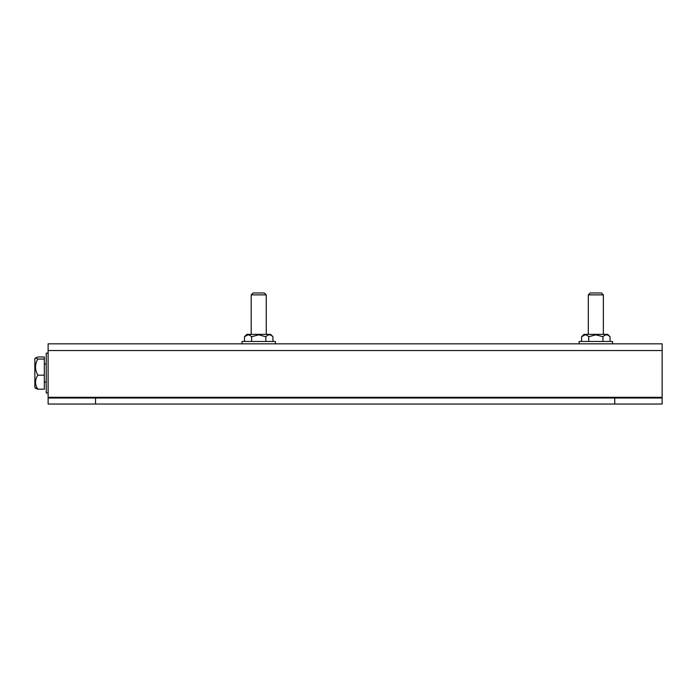 <?xml version="1.0" encoding="UTF-8"?>
<svg xmlns="http://www.w3.org/2000/svg" width="697" height="697" viewBox="0 0 697 697"><rect width="100%" height="100%" fill="white"/><g stroke="black" fill="none" stroke-linecap="round" stroke-linejoin="round"><path stroke-width="1.05" d="M35.599 388.36L37.83 389.187C34.772 384.561 34.772 379.891 37.83 375.178L36.81 373.078C34.806 368.304 35.146 363.634 37.83 359.068L44.329 359.068L44.329 389.187L37.83 389.187L34.85 387.61L34.85 358.546L37.83 356.969L44.329 356.969L44.329 359.068M588.312 294.866L590.211 292.967L601.467 292.967L603.358 294.866L588.312 294.866L588.312 334.351M37.83 375.178L44.329 375.178M37.83 359.068L35.599 357.796M614.745 398.013L95.524 398.013L95.524 404.033L48.119 404.033L48.119 343.83L662.15 343.83L662.15 404.033L614.745 404.033L614.745 398.013L662.15 398.013M95.524 404.033L614.745 404.033M48.119 398.013L95.524 398.013M242.042 343.83L242.042 341.46L275.411 341.46L275.411 343.83M579.155 343.83L579.155 341.46L612.524 341.46L612.524 343.83M247.984 334.821L244.499 336.721L246.869 334.351L270.575 334.351L272.945 336.721L271.22 335.353M251.199 336.337L249.866 335.353L251.199 336.337M244.49 341.46L244.499 336.721C246.851 334.246 249.212 334.246 251.6 336.721L258.726 334.821L265.818 336.721L265.836 341.46M265.818 336.721L265.853 336.721C268.197 334.246 270.558 334.246 272.945 336.721L272.954 341.46M251.608 341.46L251.608 336.721M48.119 353.17L46.229 353.17L46.229 392.986L48.119 392.986M585.097 334.821L581.62 336.721L583.99 334.351L607.688 334.351L610.058 336.721L608.333 335.353M581.603 341.46L581.603 336.721C583.964 334.246 586.325 334.246 588.712 336.721L595.839 334.821L602.931 336.721C605.31 334.246 607.671 334.246 610.058 336.721L610.067 341.46M588.721 341.46L588.721 336.721M602.949 336.721L602.949 341.46M251.199 294.866L253.098 292.967L264.355 292.967L266.245 294.866L251.199 294.866L251.199 334.351M585.166 334.821L584.696 334.856M248.054 334.821L244.499 336.721M48.119 350.547L662.15 350.547M48.119 397.307L662.15 397.307M603.358 294.866L603.358 334.351M46.229 382.104L44.329 382.104M46.229 364.043L44.329 364.043M266.245 294.866L266.245 334.351"/></g></svg>
